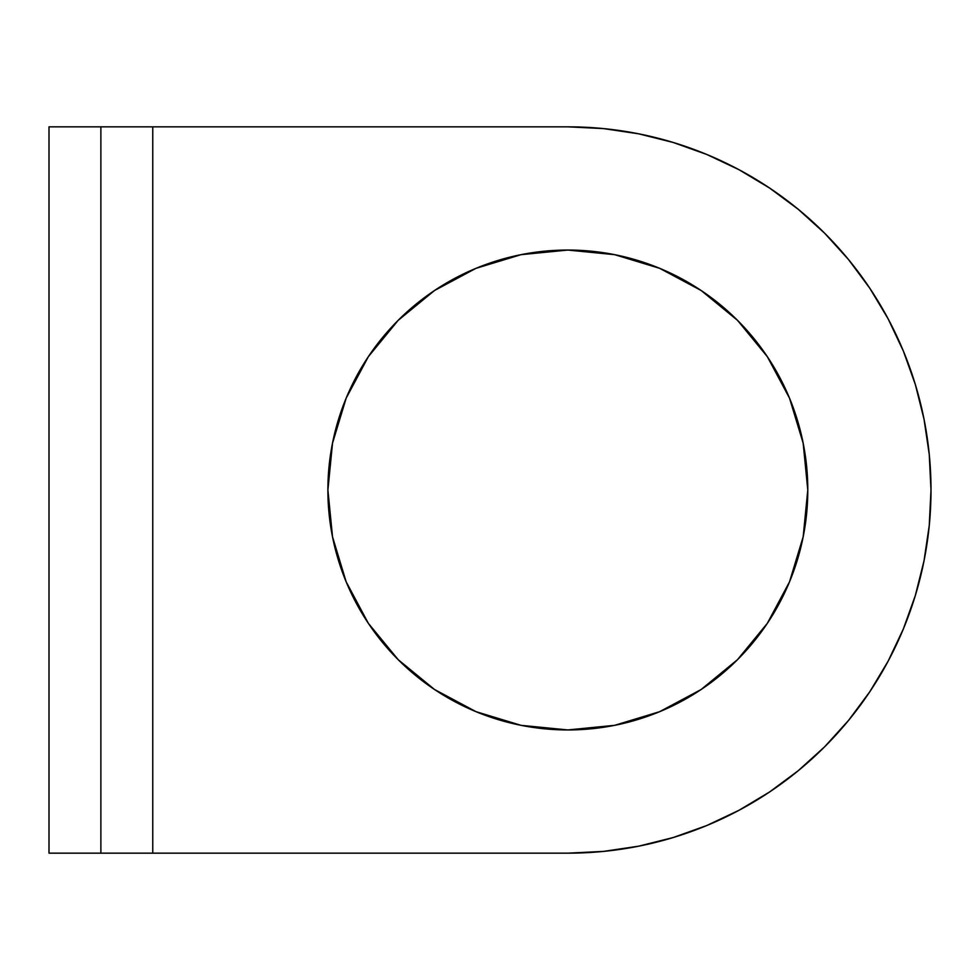 <?xml version="1.0" encoding="UTF-8"?>
<svg xmlns="http://www.w3.org/2000/svg" width="980" height="980" viewBox="0 0 980 980"><rect width="100%" height="100%" fill="white"/><g stroke="black" fill="none" stroke-linecap="round" stroke-linejoin="round"><path stroke-width="1.47" d="M803.171 443.193L807.789 490A239.941 239.941 0 0 1 567.837 729.941A239.941 239.941 0 0 1 327.896 490L332.514 443.193L346.161 398.174L368.333 356.696L398.174 320.338L434.532 290.497L476.023 268.324L521.029 254.665L567.837 250.059L614.656 254.665L659.663 268.324L701.153 290.497L737.511 320.338L767.352 356.696L789.525 398.174L803.171 443.193L807.789 490L803.171 536.807L789.525 581.826L767.352 623.305L737.511 659.663L701.153 689.504L659.663 711.676L614.656 725.335L567.837 729.941L521.029 725.335L476.023 711.676L434.532 689.504L398.174 659.663L368.333 623.305L346.161 581.826L332.514 536.807L327.896 490L332.514 443.193L346.161 398.174L368.333 356.696L398.174 320.338L434.532 290.497L476.023 268.324M931 490A363.163 363.163 0 0 1 567.837 853.164L603.435 851.412L638.691 846.181L673.26 837.52L706.813 825.515L739.03 810.276L769.606 791.95L798.222 770.721L824.633 746.797L848.57 720.386L869.799 691.758L888.113 661.194L903.352 628.976L915.357 595.423L924.018 560.854L929.248 525.599L931 490L929.248 454.402L924.018 419.146L915.357 384.577L903.352 351.024L888.113 318.806L869.799 288.243L848.57 259.614L824.633 233.203L798.222 209.279L769.606 188.05L739.03 169.724L706.813 154.485L673.26 142.48L638.691 133.819L603.435 128.588L567.837 126.837A363.163 363.163 0 0 1 931 490M109.625 126.837L567.837 126.837L152.758 126.837L152.758 853.164L567.837 853.164L109.625 853.164M567.837 853.164L603.435 851.412L638.691 846.181L673.26 837.52L706.813 825.515L739.03 810.276M769.606 791.95L798.222 770.721M824.633 746.797L848.57 720.386M888.113 661.194L903.352 628.976M929.248 454.402L924.018 419.146M903.352 351.024L888.113 318.806M739.03 169.724L706.813 154.485L673.26 142.48L638.691 133.819L603.435 128.588M521.029 254.665L567.837 250.059L614.656 254.665L659.663 268.324M434.532 689.504L398.174 659.663L368.333 623.305L346.161 581.826L332.514 536.807L327.896 490A239.941 239.941 0 0 1 567.837 250.059A239.941 239.941 0 0 1 807.789 490L803.171 536.807M614.656 725.335L567.837 729.941L521.029 725.335L476.023 711.676M49 853.164L100.879 853.164L100.879 126.837L49 126.837L49 853.164L49 126.837L100.879 126.837L100.879 853.164L49 853.164M100.879 126.837L152.758 126.837L152.758 853.164L100.879 853.164"/></g></svg>

